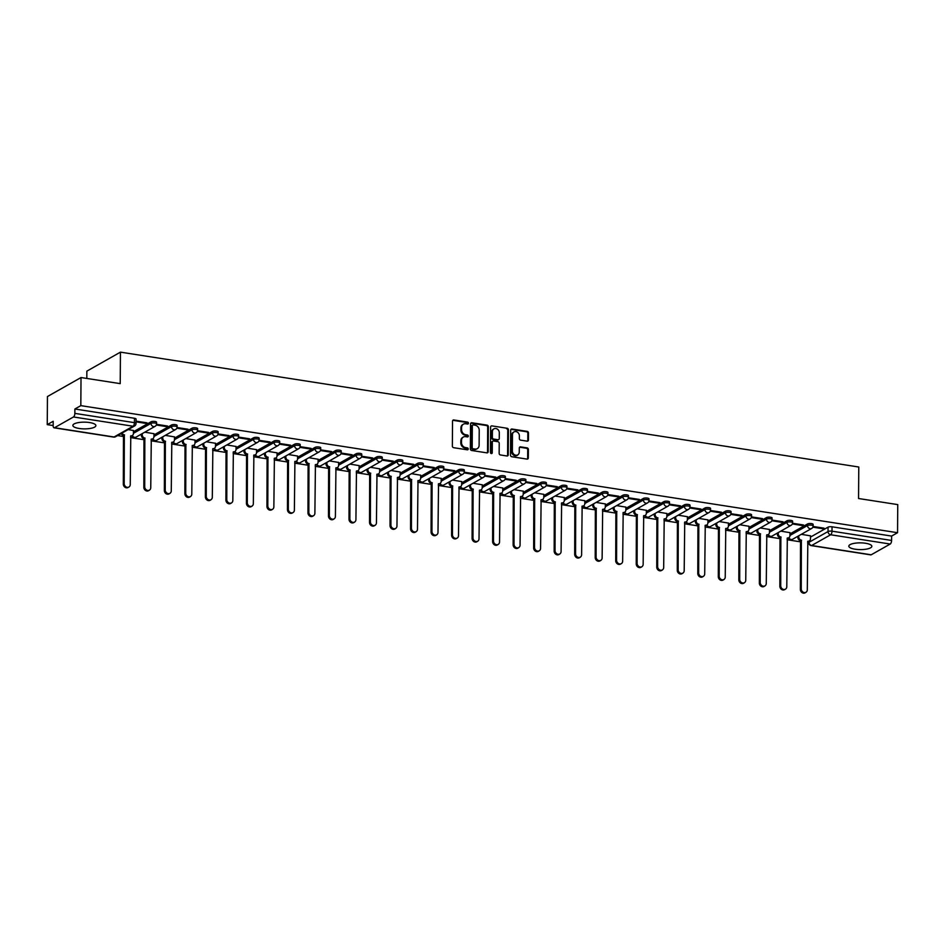 <?xml version="1.0" encoding="UTF-8"?>
<svg xmlns="http://www.w3.org/2000/svg" width="945" height="945" viewBox="0 0 945 945"><rect width="100%" height="100%" fill="white"/><g stroke="black" fill="none" stroke-linecap="round" stroke-linejoin="round"><path stroke-width="1.42" d="M468.448 423.206A1.016 0.862 60.5 0 0 467.551 422.096L453.836 419.97A1.453 1.24 60.5 0 0 452.537 421.151L452.36 446.099A1.453 1.24 60.5 0 0 453.635 447.694L467.35 449.82A1.016 0.862 60.5 0 0 467.373 447.883L465.59 447.611A4.642 3.957 60.5 0 1 461.491 442.532L461.514 440.453A4.642 3.957 60.5 0 1 463.357 437.051A4.642 3.957 60.5 0 1 465.672 436.661L467.444 436.933A1.016 0.862 60.5 0 0 467.456 434.995L465.684 434.712A4.642 3.957 60.5 0 1 461.585 429.632L461.597 427.553A4.642 3.957 60.5 0 1 463.44 424.163A4.642 3.957 60.5 0 1 465.755 423.762L467.539 424.045A1.016 0.862 60.5 0 0 468.448 423.206M467.657 424.045A1.016 0.862 60.5 0 0 466.877 422.474L453.163 420.348A1.453 1.24 60.5 0 0 452.809 420.348M467.48 449.832A1.016 0.862 60.5 0 0 466.7 448.261L464.928 447.989L465.59 447.611M467.562 436.944A1.016 0.862 60.5 0 0 466.783 435.373L465.011 435.09L465.684 434.712M865.573 543.269A11.517 3.367 -179.6 0 0 848.811 546.163A11.517 3.367 -179.6 0 0 855.095 549.199A11.517 3.367 -179.6 0 0 871.845 546.316A11.517 3.367 -179.6 0 0 865.573 543.269M89.61 422.557A11.517 3.367 -179.6 0 0 72.859 425.439A11.517 3.367 -179.6 0 0 79.132 428.475A11.517 3.367 -179.6 0 0 95.894 425.593A11.517 3.367 -179.6 0 0 89.61 422.557M527.156 441.161A1.453 1.24 60.5 0 0 528.456 439.968L528.503 432.975A1.453 1.24 60.5 0 0 527.227 431.381L511.989 429.018A1.453 1.24 60.5 0 0 510.69 430.199L510.513 455.147A1.453 1.24 60.5 0 0 511.8 456.742L527.026 459.105A1.453 1.24 60.5 0 0 528.326 457.923L528.385 449.466A1.453 1.24 60.5 0 0 527.109 447.883L520.589 446.867A1.453 1.24 60.5 0 0 519.289 448.048L519.254 452.242A3.874 3.307 60.5 0 1 512.355 451.167L512.462 434.747A3.874 3.307 60.5 0 1 519.372 435.822L519.348 438.551A1.453 1.24 60.5 0 0 520.636 440.146L527.156 441.161M73.486 416.969L54.491 427.719A2.953 1.276 -81.2 0 1 54.054 427.813A2.953 1.276 -81.2 0 1 53.168 425.652L53.192 421.281L47.25 424.636L47.451 396.534L81.022 377.539L120.216 383.635L120.44 352.142L858.781 467.007L858.556 498.511L897.75 504.606L897.549 532.708L80.821 405.641L74.879 409.008L74.856 413.378L134.426 422.651A2.953 0.862 0.4 0 1 136.045 423.431L136.068 419.048A2.953 0.862 0.4 0 0 134.462 418.269L134.426 422.651A2.953 1.276 -81.2 0 1 133.068 426.23L73.486 416.969A2.953 1.276 -81.2 0 0 74.856 413.378M81.022 377.539L80.821 405.641M488.352 426.727A1.453 1.24 60.5 0 0 487.077 425.132L471.838 422.769A1.453 1.24 60.5 0 0 470.539 423.951L470.362 448.899A1.453 1.24 60.5 0 0 471.649 450.493L486.876 452.856A1.453 1.24 60.5 0 0 488.187 451.675L488.352 426.727L487.679 427.105A1.453 1.24 60.5 0 0 486.403 425.522L471.165 423.147A1.453 1.24 60.5 0 0 470.823 423.147M491.92 425.888L507.146 428.262A1.453 1.24 60.5 0 1 508.434 429.845L508.256 454.805A1.453 1.24 60.5 0 1 506.957 455.986L500.437 454.97A1.453 1.24 60.5 0 1 499.149 453.387L499.22 443.264A1.453 1.24 60.5 0 0 497.944 441.681L493.621 441.008A1.453 1.24 60.5 0 0 492.321 442.189L492.25 452.726A1.016 0.862 60.5 0 1 490.443 452.442L490.62 427.081A1.453 1.24 60.5 0 1 491.92 425.888L507.146 428.262M810.491 537.091L828.056 527.156L828.033 531.527A2.953 0.862 0.4 0 1 832.002 531.184L891.584 540.445A2.953 1.276 98.8 0 1 890.214 544.036L871.207 554.786A2.953 1.276 98.8 0 1 870.782 554.88L811.2 545.608A2.953 1.276 98.8 0 0 811.637 545.513L871.207 554.786M47.25 424.636L53.168 425.557M117.582 435.586L123.653 436.531M130.564 437.606L144.172 439.72M151.082 440.795L164.678 442.91M171.6 443.985L185.196 446.099M192.118 447.174L205.715 449.3M212.637 450.375L226.233 452.49M233.155 453.565L246.751 455.679M253.673 456.754L267.27 458.868M274.18 459.943L287.788 462.058M294.698 463.144L308.306 465.259M315.217 466.334L328.813 468.448M335.735 469.523L349.331 471.638M356.253 472.713L369.849 474.827M376.771 475.902L390.368 478.028M397.29 479.103L410.886 481.218M417.808 482.293L431.404 484.407M438.315 485.482L451.923 487.596M458.833 488.671L472.441 490.786M479.351 491.872L492.947 493.987M499.87 495.062L513.466 497.176M520.388 498.251L533.984 500.366M540.906 501.441L554.502 503.555M561.424 504.63L575.021 506.756M581.943 507.831L595.539 509.946M602.449 511.021L616.057 513.135M622.968 514.21L636.564 516.324M643.486 517.399L657.082 519.514M664.004 520.601L677.6 522.715M684.523 523.79L698.119 525.904M705.041 526.979L718.637 529.094M725.559 530.169L739.155 532.283M746.077 533.358L759.674 535.484M766.584 536.559L780.192 538.674M787.102 539.749L800.698 541.863M807.621 542.938L808.731 543.115M86.81 378.437L86.857 371.137L120.44 352.142M897.549 532.708L891.607 536.075L891.584 540.445M133.446 430.518L128.154 429.597M136.056 421.86L146.002 423.407L146.014 422.687M146.002 423.407L147.007 422.84L136.056 421.139M153.964 433.708L144.774 432.184M156.303 425.014L166.521 426.608L166.521 425.876M166.521 426.608L167.525 426.03L156.527 424.329M174.482 436.897L165.292 435.373M176.821 428.203L187.039 429.798L187.039 429.065M187.039 429.798L188.043 429.231L177.046 427.518M195.001 440.098L185.799 438.563M197.34 431.404L207.557 432.987L207.557 432.267M207.557 432.987L208.561 432.42L197.564 430.707M215.519 443.288L206.317 441.764M217.858 434.594L228.076 436.177L228.076 435.456M228.076 436.177L229.08 435.61L218.082 433.897M236.037 446.477L226.835 444.953M238.376 437.783L248.594 439.378L248.594 438.645M248.594 439.378L249.598 438.799L238.589 437.086M256.544 449.666L247.354 448.143M258.895 440.972L269.101 442.567L269.112 441.835M269.101 442.567L270.116 442L259.107 440.287M277.062 452.856L267.872 451.332M279.413 444.162L289.619 445.756L289.631 445.036M289.619 445.756L290.635 445.189L279.625 443.477M297.58 456.057L288.39 454.521M299.919 447.363L310.137 448.946L310.149 448.225M310.137 448.946L311.141 448.379L300.144 446.666M318.099 459.246L308.909 457.723M320.438 450.552L330.656 452.135L330.656 451.415M330.656 452.135L331.66 451.568L320.662 449.855M338.617 462.436L329.427 460.912M340.956 453.742L351.174 455.336L351.174 454.604M351.174 455.336L352.178 454.758L341.18 453.045M359.135 465.625L349.933 464.101M361.474 456.931L371.692 458.526L371.692 457.793M371.692 458.526L372.696 457.959L361.699 456.246M379.654 468.826L370.452 467.291M381.993 460.132L392.21 461.715L392.21 460.995M392.21 461.715L393.214 461.148L382.217 459.435M400.172 472.016L390.97 470.492M402.511 463.322L412.729 464.905L412.729 464.184M412.729 464.905L413.733 464.338L402.724 462.625M420.679 475.205L411.488 473.681M423.029 466.511L433.235 468.106L433.247 467.373M433.235 468.106L434.251 467.527L423.242 465.814M441.197 478.394L432.007 476.871M443.548 469.7L453.754 471.295L453.765 470.563M453.754 471.295L454.769 470.716L443.76 469.015M461.715 481.584L452.525 480.06M464.054 472.89L474.272 474.484L474.284 473.764M474.272 474.484L475.276 473.917L464.279 472.205M482.233 484.785L473.043 483.249M484.572 476.091L494.79 477.674L494.79 476.953M494.79 477.674L495.794 477.107L484.797 475.394M502.752 487.974L493.55 486.451M505.091 479.28L515.308 480.863L515.308 480.143M515.308 480.863L516.313 480.296L505.315 478.583M523.27 491.164L514.068 489.64M525.609 482.47L535.827 484.064L535.827 483.332M535.827 484.064L536.831 483.486L525.833 481.773M543.788 494.353L534.587 492.829M546.127 485.659L556.345 487.254L556.345 486.521M556.345 487.254L557.349 486.687L546.352 484.974M564.307 497.554L555.105 496.019M566.646 488.86L576.863 490.443L576.863 489.723M576.863 490.443L577.867 489.876L566.858 488.163M584.813 500.744L575.623 499.22M587.164 492.05L597.37 493.633L597.382 492.912M597.37 493.633L598.386 493.066L587.377 491.353M605.332 503.933L596.141 502.409M607.682 495.239L617.888 496.834L617.9 496.101M617.888 496.834L618.904 496.255L607.895 494.542M625.85 507.122L616.66 505.599M628.189 498.428L638.407 500.023L638.418 499.291M638.407 500.023L639.411 499.444L628.413 497.743M646.368 510.312L637.178 508.788M648.707 501.618L658.925 503.212L658.925 502.492M658.925 503.212L659.929 502.645L648.931 500.933M666.886 513.513L657.685 511.977M669.225 504.819L679.443 506.402L679.443 505.681M679.443 506.402L680.447 505.835L669.45 504.122M687.405 516.702L678.203 515.179M689.744 508.008L699.961 509.591L699.961 508.871M699.961 509.591L700.966 509.024L689.968 507.311M707.923 519.892L698.721 518.368M710.262 511.198L720.48 512.792L720.48 512.06M720.48 512.792L721.484 512.214L710.486 510.501M728.43 523.081L719.239 521.557M730.78 514.387L740.986 515.982L740.998 515.249M740.986 515.982L742.002 515.415L730.993 513.702M748.948 526.282L739.758 524.747M751.299 517.588L761.505 519.171L761.516 518.451M761.505 519.171L762.52 518.604L751.511 516.891M769.466 529.472L760.276 527.948M771.817 520.778L782.023 522.361L782.035 521.64M782.023 522.361L783.039 521.794L772.03 520.081M789.985 532.661L780.794 531.137M792.323 523.967L802.541 525.562L802.553 524.829M802.541 525.562L803.545 524.983L792.548 523.27M789.973 533.901L807.538 523.955L807.526 525.514A2.953 0.862 0.4 0 1 810.857 525.089A2.953 0.862 0.4 0 1 813.113 525.94L813.125 524.392A2.953 0.862 -179.6 0 0 810.869 523.53A2.953 0.862 -179.6 0 0 807.538 523.955M769.466 530.712L787.031 520.766L787.02 522.325A2.953 0.862 0.4 0 1 790.339 521.9A2.953 0.862 0.4 0 1 792.595 522.75L792.607 521.203A2.953 0.862 -179.6 0 0 790.351 520.341A2.953 0.862 -179.6 0 0 787.031 520.766M748.948 527.511L766.513 517.577L766.501 519.124A2.953 0.862 0.4 0 1 769.821 518.699A2.953 0.862 0.4 0 1 772.077 519.561L772.089 518.002A2.953 0.862 -179.6 0 0 769.832 517.151A2.953 0.862 -179.6 0 0 766.513 517.577M728.43 524.321L745.995 514.387L745.983 515.935A2.953 0.862 0.4 0 1 749.302 515.509A2.953 0.862 0.4 0 1 751.57 516.372L751.57 514.812A2.953 0.862 -179.6 0 0 749.314 513.962A2.953 0.862 -179.6 0 0 745.995 514.387M707.911 521.132L725.476 511.198L725.465 512.745A2.953 0.862 0.4 0 1 728.784 512.32A2.953 0.862 0.4 0 1 731.052 513.17L731.064 511.623A2.953 0.862 -179.6 0 0 728.796 510.772A2.953 0.862 -179.6 0 0 725.476 511.198M687.393 517.943L704.958 507.997L704.946 509.556A2.953 0.862 0.4 0 1 708.277 509.131A2.953 0.862 0.4 0 1 710.534 509.981L710.545 508.434A2.953 0.862 -179.6 0 0 708.277 507.571A2.953 0.862 -179.6 0 0 704.958 507.997M666.875 514.753L684.44 504.807L684.428 506.366A2.953 0.862 0.4 0 1 687.759 505.941A2.953 0.862 0.4 0 1 690.015 506.792L690.027 505.232A2.953 0.862 -179.6 0 0 687.771 504.382A2.953 0.862 -179.6 0 0 684.44 504.807M646.356 511.552L663.922 501.618L663.91 503.165A2.953 0.862 0.4 0 1 667.241 502.74A2.953 0.862 0.4 0 1 669.497 503.602L669.509 502.043A2.953 0.862 -179.6 0 0 667.253 501.193A2.953 0.862 -179.6 0 0 663.922 501.618M625.838 508.363L643.403 498.428L643.403 499.976A2.953 0.862 0.4 0 1 646.723 499.551A2.953 0.862 0.4 0 1 648.979 500.413L648.991 498.854A2.953 0.862 -179.6 0 0 646.734 498.003A2.953 0.862 -179.6 0 0 643.403 498.428M605.332 505.173L622.897 495.227L622.885 496.786A2.953 0.862 0.4 0 1 626.204 496.361A2.953 0.862 0.4 0 1 628.46 497.212L628.472 495.664A2.953 0.862 -179.6 0 0 626.216 494.802A2.953 0.862 -179.6 0 0 622.897 495.227M584.813 501.984L602.378 492.038L602.367 493.597A2.953 0.862 0.4 0 1 605.686 493.172A2.953 0.862 0.4 0 1 607.942 494.022L607.954 492.475A2.953 0.862 -179.6 0 0 605.698 491.613A2.953 0.862 -179.6 0 0 602.378 492.038M564.295 498.783L581.86 488.848L581.848 490.396A2.953 0.862 0.4 0 1 585.168 489.971A2.953 0.862 0.4 0 1 587.436 490.833L587.447 489.274A2.953 0.862 -179.6 0 0 585.179 488.423A2.953 0.862 -179.6 0 0 581.86 488.848M543.777 495.593L561.342 485.659L561.33 487.207A2.953 0.862 0.4 0 1 564.649 486.781A2.953 0.862 0.4 0 1 566.917 487.644L566.929 486.084A2.953 0.862 -179.6 0 0 564.661 485.234A2.953 0.862 -179.6 0 0 561.342 485.659M523.258 492.404L540.823 482.47L540.812 484.017A2.953 0.862 0.4 0 1 544.143 483.592A2.953 0.862 0.4 0 1 546.399 484.442L546.411 482.895A2.953 0.862 -179.6 0 0 544.143 482.044A2.953 0.862 -179.6 0 0 540.823 482.47M502.74 489.215L520.305 479.269L520.293 480.828A2.953 0.862 0.4 0 1 523.624 480.403A2.953 0.862 0.4 0 1 525.881 481.253L525.892 479.706A2.953 0.862 -179.6 0 0 523.636 478.843A2.953 0.862 -179.6 0 0 520.305 479.269M482.222 486.025L499.787 476.079L499.775 477.638A2.953 0.862 0.4 0 1 503.106 477.213A2.953 0.862 0.4 0 1 505.362 478.064L505.374 476.504A2.953 0.862 -179.6 0 0 503.118 475.654A2.953 0.862 -179.6 0 0 499.787 476.079M461.703 482.824L479.269 472.89L479.269 474.437A2.953 0.862 0.4 0 1 482.588 474.012A2.953 0.862 0.4 0 1 484.844 474.874L484.856 473.315A2.953 0.862 -179.6 0 0 482.6 472.465A2.953 0.862 -179.6 0 0 479.269 472.89M441.197 479.635L458.762 469.7L458.75 471.248A2.953 0.862 0.4 0 1 462.07 470.823A2.953 0.862 0.4 0 1 464.326 471.685L464.338 470.126A2.953 0.862 -179.6 0 0 462.081 469.275A2.953 0.862 -179.6 0 0 458.762 469.7M420.679 476.445L438.244 466.499L438.232 468.058A2.953 0.862 0.4 0 1 441.551 467.633A2.953 0.862 0.4 0 1 443.807 468.484L443.819 466.936A2.953 0.862 -179.6 0 0 441.563 466.074A2.953 0.862 -179.6 0 0 438.244 466.499M400.16 473.256L417.725 463.31L417.714 464.869A2.953 0.862 0.4 0 1 421.033 464.444A2.953 0.862 0.4 0 1 423.301 465.294L423.313 463.747A2.953 0.862 -179.6 0 0 421.045 462.885A2.953 0.862 -179.6 0 0 417.725 463.31M379.642 470.055L397.207 460.12L397.195 461.668A2.953 0.862 0.4 0 1 400.515 461.243A2.953 0.862 0.4 0 1 402.783 462.105L402.794 460.546A2.953 0.862 -179.6 0 0 400.526 459.695A2.953 0.862 -179.6 0 0 397.207 460.12M359.124 466.865L376.689 456.931L376.677 458.479A2.953 0.862 0.4 0 1 380.008 458.053A2.953 0.862 0.4 0 1 382.264 458.916L382.276 457.356A2.953 0.862 -179.6 0 0 380.008 456.506A2.953 0.862 -179.6 0 0 376.689 456.931M338.605 463.676L356.17 453.742L356.159 455.289A2.953 0.862 0.4 0 1 359.49 454.864A2.953 0.862 0.4 0 1 361.746 455.714L361.758 454.167A2.953 0.862 -179.6 0 0 359.502 453.316A2.953 0.862 -179.6 0 0 356.17 453.742M318.087 460.487L335.652 450.541L335.64 452.1A2.953 0.862 0.4 0 1 338.971 451.675A2.953 0.862 0.4 0 1 341.228 452.525L341.239 450.978A2.953 0.862 -179.6 0 0 338.983 450.115A2.953 0.862 -179.6 0 0 335.652 450.541M297.569 457.297L315.134 447.351L315.134 448.91A2.953 0.862 0.4 0 1 318.453 448.485A2.953 0.862 0.4 0 1 320.709 449.336L320.721 447.776A2.953 0.862 -179.6 0 0 318.465 446.926A2.953 0.862 -179.6 0 0 315.134 447.351M277.062 454.096L294.627 444.162L294.616 445.709A2.953 0.862 0.4 0 1 297.935 445.284A2.953 0.862 0.4 0 1 300.191 446.146L300.203 444.587A2.953 0.862 -179.6 0 0 297.947 443.737A2.953 0.862 -179.6 0 0 294.627 444.162M256.544 450.907L274.109 440.972L274.097 442.52A2.953 0.862 0.4 0 1 277.417 442.095A2.953 0.862 0.4 0 1 279.673 442.957L279.685 441.398A2.953 0.862 -179.6 0 0 277.428 440.547A2.953 0.862 -179.6 0 0 274.109 440.972M236.026 447.717L253.591 437.771L253.579 439.33A2.953 0.862 0.4 0 1 256.898 438.905A2.953 0.862 0.4 0 1 259.166 439.756L259.178 438.208A2.953 0.862 -179.6 0 0 256.91 437.346A2.953 0.862 -179.6 0 0 253.591 437.771M215.507 444.528L233.072 434.582L233.061 436.141A2.953 0.862 0.4 0 1 236.38 435.716A2.953 0.862 0.4 0 1 238.648 436.566L238.66 435.019A2.953 0.862 -179.6 0 0 236.392 434.157A2.953 0.862 -179.6 0 0 233.072 434.582M194.989 441.327L212.554 431.392L212.542 432.94A2.953 0.862 0.4 0 1 215.873 432.526A2.953 0.862 0.4 0 1 218.13 433.377L218.141 431.818A2.953 0.862 -179.6 0 0 215.873 430.967A2.953 0.862 -179.6 0 0 212.554 431.392M174.471 438.137L192.036 428.203L192.024 429.751A2.953 0.862 0.4 0 1 195.355 429.325A2.953 0.862 0.4 0 1 197.611 430.188L197.623 428.628A2.953 0.862 -179.6 0 0 195.367 427.778A2.953 0.862 -179.6 0 0 192.036 428.203M153.952 434.948L171.517 425.014L171.506 426.561A2.953 0.862 0.4 0 1 174.837 426.136A2.953 0.862 0.4 0 1 177.093 426.986L177.105 425.439A2.953 0.862 -179.6 0 0 174.849 424.588A2.953 0.862 -179.6 0 0 171.517 425.014M133.434 431.759L150.999 421.813L150.999 423.372A2.953 0.862 0.4 0 1 154.318 422.947A2.953 0.862 0.4 0 1 156.575 423.797L156.587 422.25A2.953 0.862 -179.6 0 0 154.33 421.387A2.953 0.862 -179.6 0 0 150.999 421.813M812.842 527.156L823.06 528.751L824.064 528.172L813.066 526.471M810.503 535.85L801.313 534.327M823.06 528.751L823.06 528.019M891.607 536.075L832.037 526.802A2.953 0.862 -179.6 0 0 828.056 527.156M74.879 409.008L134.462 418.269M463.44 424.163L462.778 424.541A4.642 3.957 60.5 0 0 460.924 427.931L461.597 427.553M465.011 435.09A4.642 3.957 60.5 0 1 460.912 430.01L460.924 427.931M463.357 437.051L462.684 437.429A4.642 3.957 60.5 0 0 460.841 440.831L461.514 440.453M464.928 447.989A4.642 3.957 60.5 0 1 460.817 442.91L460.841 440.831M487.23 452.868A1.453 1.24 60.5 0 0 487.514 452.053L487.679 427.105M473.244 424.931A1.016 0.862 60.5 0 0 472.335 425.758L472.181 447.658A1.016 0.862 60.5 0 0 473.079 448.769L474.957 449.064A4.642 3.957 60.5 0 0 477.272 448.662A4.642 3.957 60.5 0 0 479.115 445.272L479.221 430.294A4.642 3.957 60.5 0 0 475.122 425.215L473.244 424.931M472.736 425.014L472.075 425.392A1.016 0.862 60.5 0 0 471.661 426.136L472.335 425.758M477.272 448.662L476.599 449.04A4.642 3.957 60.5 0 1 474.284 449.442L472.405 449.147A1.016 0.862 60.5 0 1 471.508 448.036L471.661 426.136M507.311 455.986A1.453 1.24 60.5 0 0 507.583 455.183L507.76 430.223A1.453 1.24 60.5 0 0 506.473 428.64M492.9 441.126L492.227 441.504A1.453 1.24 60.5 0 0 491.648 442.567L491.577 453.104L492.25 452.726M499.303 432.763A3.874 3.307 60.5 0 0 492.392 431.688L492.357 437.476A1.453 1.24 60.5 0 0 493.633 439.059L497.956 439.732A1.453 1.24 60.5 0 0 499.255 438.551L499.303 432.763M493.94 428.853L493.266 429.231A3.874 3.307 60.5 0 0 491.719 432.066L492.392 431.688M498.676 439.614L498.015 439.992A1.453 1.24 60.5 0 1 497.283 440.11L492.959 439.449A1.453 1.24 60.5 0 1 491.683 437.854L491.719 432.066M514.009 431.9L513.336 432.29A3.874 3.307 60.5 0 0 511.8 435.125L512.462 434.747M517.718 455.077L517.045 455.466A3.874 3.307 60.5 0 1 511.682 451.545L511.8 435.125M527.381 459.105A1.453 1.24 60.5 0 0 527.653 458.301L527.712 449.844A1.453 1.24 60.5 0 0 526.436 448.261L519.915 447.245A1.453 1.24 60.5 0 0 519.561 447.245M527.511 441.161A1.453 1.24 60.5 0 0 527.783 440.346L527.83 433.353A1.453 1.24 60.5 0 0 526.554 431.759L511.316 429.396A1.453 1.24 60.5 0 0 510.961 429.396M122.047 433.046A2.953 2.516 60.5 0 0 124.338 434.854L124.185 483.604A3.402 2.894 60.5 0 0 130.245 484.549L130.776 435.846A2.953 2.516 60.5 0 0 133.422 433.436L133.446 430.424M132.253 435.598L131.379 436.094A2.953 2.516 -119.5 0 1 130.575 436.354M128.886 487.029L128.012 487.526A3.402 2.894 -119.5 0 1 123.322 484.1L123.464 435.338A2.953 2.516 -119.5 0 1 121.173 433.542M123.653 435.373L124.527 434.877M142.246 433.613L142.234 434.806A2.953 2.516 60.5 0 0 144.845 438.043L144.703 486.793A3.402 2.894 60.5 0 0 150.751 487.738L151.294 439.047A2.953 2.516 60.5 0 0 153.94 436.625L153.964 433.613M152.771 438.787L151.897 439.283A2.953 2.516 -119.5 0 1 151.094 439.543M149.404 490.219L148.53 490.715A3.402 2.894 -119.5 0 1 143.829 487.289L143.983 438.539A2.953 2.516 -119.5 0 1 141.372 435.302L142.234 434.806M141.372 434.109L141.372 435.302M144.172 438.563L145.046 438.067M162.764 436.803L162.753 437.996A2.953 2.516 60.5 0 0 165.363 441.232L165.221 489.982A3.402 2.894 60.5 0 0 171.269 490.928L171.813 442.236A2.953 2.516 60.5 0 0 174.459 439.815L174.482 436.803M173.289 441.976L172.415 442.473A2.953 2.516 -119.5 0 1 171.612 442.744M169.923 493.408L169.049 493.904A3.402 2.894 -119.5 0 1 164.347 490.479L164.489 441.728A2.953 2.516 -119.5 0 1 161.878 438.492L162.753 437.996M161.89 437.299L161.878 438.492M164.69 441.752L165.564 441.268M183.283 439.992L183.271 441.185A2.953 2.516 60.5 0 0 185.881 444.422L185.74 493.184A3.402 2.894 60.5 0 0 191.788 494.117L192.331 445.426A2.953 2.516 60.5 0 0 194.977 443.016L195.001 439.992M193.808 445.178L192.934 445.662A2.953 2.516 -119.5 0 1 192.13 445.934M190.441 496.609L189.567 497.094A3.402 2.894 -119.5 0 1 184.866 493.668L185.007 444.918A2.953 2.516 -119.5 0 1 182.397 441.681L183.271 441.185M182.409 440.488L182.397 441.681M185.208 444.953L186.082 444.457M203.801 443.181L203.789 444.386A2.953 2.516 60.5 0 0 206.4 447.611L206.258 496.373A3.402 2.894 60.5 0 0 212.306 497.306L212.849 448.615A2.953 2.516 60.5 0 0 215.495 446.205L215.519 443.193M214.314 448.367L213.44 448.863A2.953 2.516 -119.5 0 1 212.649 449.123M210.959 499.799L210.085 500.295A3.402 2.894 -119.5 0 1 205.384 496.869L205.526 448.107A2.953 2.516 -119.5 0 1 202.915 444.882L203.789 444.386M202.927 443.678L202.915 444.882M205.726 448.143L206.601 447.646M224.319 446.383L224.308 447.576A2.953 2.516 60.5 0 0 226.918 450.812L226.776 499.562A3.402 2.894 60.5 0 0 232.824 500.507L233.356 451.816A2.953 2.516 60.5 0 0 236.014 449.395L236.037 446.383M234.832 451.556L233.958 452.053A2.953 2.516 -119.5 0 1 233.155 452.312M231.466 502.988L230.604 503.484A3.402 2.894 -119.5 0 1 225.902 500.059L226.044 451.297A2.953 2.516 -119.5 0 1 223.433 448.072L224.308 447.576M223.445 446.867L223.433 448.072M226.245 451.332L227.119 450.836M244.826 449.572L244.826 450.765A2.953 2.516 60.5 0 0 247.436 454.002L247.295 502.752A3.402 2.894 60.5 0 0 253.343 503.697L253.874 455.006A2.953 2.516 60.5 0 0 256.532 452.584L256.544 449.572M255.351 454.746L254.477 455.242A2.953 2.516 -119.5 0 1 253.673 455.514M251.984 506.177L251.11 506.674A3.402 2.894 -119.5 0 1 246.421 503.248L246.562 454.498A2.953 2.516 -119.5 0 1 243.952 451.261L244.826 450.765M243.964 450.068L243.952 451.261M246.763 454.521L247.625 454.025M265.344 452.761L265.344 453.954A2.953 2.516 60.5 0 0 267.955 457.191L267.813 505.941A3.402 2.894 60.5 0 0 273.861 506.886L274.393 458.195A2.953 2.516 60.5 0 0 277.05 455.785L277.062 452.761M275.869 457.935L274.995 458.431A2.953 2.516 -119.5 0 1 274.192 458.703M272.503 509.379L271.628 509.863A3.402 2.894 -119.5 0 1 266.939 506.437L267.081 457.687A2.953 2.516 -119.5 0 1 264.47 454.45L265.344 453.954M264.47 453.257L264.47 454.45M267.27 457.723L268.144 457.226M285.862 455.951L285.862 457.156A2.953 2.516 60.5 0 0 288.473 460.38L288.32 509.142A3.402 2.894 60.5 0 0 294.379 510.076L294.911 461.384A2.953 2.516 60.5 0 0 297.557 458.975L297.58 455.962M296.387 461.136L295.513 461.632A2.953 2.516 -119.5 0 1 294.71 461.892M293.021 512.568L292.147 513.064A3.402 2.894 -119.5 0 1 287.457 509.627L287.599 460.877A2.953 2.516 -119.5 0 1 284.988 457.64L285.862 457.156M284.988 456.447L284.988 457.64M287.788 460.912L288.662 460.416M306.381 459.152L306.369 460.345A2.953 2.516 60.5 0 0 308.98 463.582L308.838 512.332A3.402 2.894 60.5 0 0 314.886 513.277L315.429 464.574A2.953 2.516 60.5 0 0 318.075 462.164L318.099 459.152M316.906 464.326L316.032 464.822A2.953 2.516 -119.5 0 1 315.228 465.082M313.539 515.757L312.665 516.254A3.402 2.894 -119.5 0 1 307.964 512.828L308.105 464.066A2.953 2.516 -119.5 0 1 305.495 460.841L306.369 460.345M305.507 459.636L305.495 460.841M308.306 464.101L309.18 463.605M326.899 462.341L326.887 463.534A2.953 2.516 60.5 0 0 329.498 466.771L329.356 515.521A3.402 2.894 60.5 0 0 335.404 516.466L335.947 467.775A2.953 2.516 60.5 0 0 338.593 465.353L338.617 462.341M337.424 467.515L336.55 468.011A2.953 2.516 -119.5 0 1 335.747 468.271M334.058 518.947L333.183 519.443A3.402 2.894 -119.5 0 1 328.482 516.017L328.624 467.267A2.953 2.516 -119.5 0 1 326.013 464.03L326.887 463.534M326.025 462.837L326.013 464.03M328.825 467.291L329.699 466.795M347.417 465.531L347.406 466.724A2.953 2.516 60.5 0 0 350.016 469.96L349.874 518.71A3.402 2.894 60.5 0 0 355.922 519.655L356.466 470.964A2.953 2.516 60.5 0 0 359.112 468.543L359.135 465.531M357.942 470.704L357.068 471.201A2.953 2.516 -119.5 0 1 356.265 471.472M354.576 522.136L353.702 522.632A3.402 2.894 -119.5 0 1 349 519.207L349.142 470.456A2.953 2.516 -119.5 0 1 346.531 467.22L347.406 466.724M346.543 466.027L346.531 467.22M349.343 470.48L350.217 469.996M367.936 468.72L367.924 469.913A2.953 2.516 60.5 0 0 370.534 473.15L370.393 521.912A3.402 2.894 60.5 0 0 376.441 522.845L376.984 474.154A2.953 2.516 60.5 0 0 379.63 471.744L379.654 468.72M378.449 473.906L377.575 474.39A2.953 2.516 -119.5 0 1 376.783 474.662M375.094 525.337L374.22 525.822A3.402 2.894 -119.5 0 1 369.519 522.396L369.66 473.646A2.953 2.516 -119.5 0 1 367.05 470.409L367.924 469.913M367.062 469.216L367.05 470.409M369.861 473.681L370.735 473.185M388.454 471.909L388.442 473.114A2.953 2.516 60.5 0 0 391.053 476.339L390.911 525.101A3.402 2.894 60.5 0 0 396.959 526.034L397.491 477.343A2.953 2.516 60.5 0 0 400.148 474.933L400.172 471.921M398.967 477.095L398.093 477.591A2.953 2.516 -119.5 0 1 397.29 477.851M395.601 528.527L394.738 529.023A3.402 2.894 -119.5 0 1 390.037 525.597L390.179 476.835A2.953 2.516 -119.5 0 1 387.568 473.61L388.442 473.114M387.58 472.405L387.568 473.61M390.38 476.871L391.254 476.374M408.961 475.111L408.961 476.304A2.953 2.516 60.5 0 0 411.571 479.54L411.429 528.29A3.402 2.894 60.5 0 0 417.477 529.235L418.009 480.544A2.953 2.516 60.5 0 0 420.667 478.123L420.679 475.111M419.486 480.284L418.611 480.781A2.953 2.516 -119.5 0 1 417.808 481.04M416.119 531.716L415.245 532.212A3.402 2.894 -119.5 0 1 410.555 528.787L410.697 480.025A2.953 2.516 -119.5 0 1 408.086 476.8L408.961 476.304M408.098 475.595L408.086 476.8M410.898 480.06L411.76 479.564M429.479 478.3L429.479 479.493A2.953 2.516 60.5 0 0 432.089 482.73L431.948 531.48A3.402 2.894 60.5 0 0 437.996 532.425L438.527 483.734A2.953 2.516 60.5 0 0 441.185 481.312L441.197 478.3M440.004 483.474L439.13 483.97A2.953 2.516 -119.5 0 1 438.326 484.242M436.637 534.905L435.763 535.402A3.402 2.894 -119.5 0 1 431.074 531.976L431.215 483.226A2.953 2.516 -119.5 0 1 428.605 479.989L429.479 479.493M428.605 478.796L428.605 479.989M431.404 483.249L432.278 482.753M449.997 481.489L449.997 482.682A2.953 2.516 60.5 0 0 452.608 485.919L452.454 534.669A3.402 2.894 60.5 0 0 458.514 535.614L459.046 486.923A2.953 2.516 60.5 0 0 461.692 484.513L461.715 481.489M460.522 486.663L459.648 487.159A2.953 2.516 -119.5 0 1 458.845 487.431M457.156 538.107L456.281 538.591A3.402 2.894 -119.5 0 1 451.592 535.165L451.734 486.415A2.953 2.516 -119.5 0 1 449.123 483.178L449.997 482.682M449.123 481.985L449.123 483.178M451.923 486.451L452.797 485.954M470.515 484.679L470.504 485.884A2.953 2.516 60.5 0 0 473.114 489.108L472.972 537.87A3.402 2.894 60.5 0 0 479.02 538.804L479.564 490.112A2.953 2.516 60.5 0 0 482.21 487.703L482.233 484.69M481.04 489.864L480.166 490.36A2.953 2.516 -119.5 0 1 479.363 490.62M477.674 541.296L476.8 541.792A3.402 2.894 -119.5 0 1 472.098 538.355L472.24 489.604A2.953 2.516 -119.5 0 1 469.63 486.368L470.504 485.884M469.641 485.175L469.63 486.368M472.441 489.64L473.315 489.144M491.034 487.88L491.022 489.073A2.953 2.516 60.5 0 0 493.633 492.31L493.491 541.06A3.402 2.894 60.5 0 0 499.539 542.005L500.082 493.302A2.953 2.516 60.5 0 0 502.728 490.892L502.752 487.88M501.559 493.054L500.685 493.55A2.953 2.516 -119.5 0 1 499.881 493.81M498.192 544.485L497.318 544.981A3.402 2.894 -119.5 0 1 492.617 541.556L492.758 492.794A2.953 2.516 -119.5 0 1 490.148 489.569L491.022 489.073M490.16 488.364L490.148 489.569M492.959 492.829L493.833 492.333M511.552 491.069L511.54 492.262A2.953 2.516 60.5 0 0 514.151 495.499L514.009 544.249A3.402 2.894 60.5 0 0 520.057 545.194L520.601 496.503A2.953 2.516 60.5 0 0 523.246 494.081L523.27 491.069M522.065 496.243L521.203 496.739A2.953 2.516 -119.5 0 1 520.4 496.999M518.71 547.675L517.836 548.171A3.402 2.894 -119.5 0 1 513.135 544.745L513.277 495.995A2.953 2.516 -119.5 0 1 510.666 492.758L511.54 492.262M510.678 491.565L510.666 492.758M513.478 496.019L514.352 495.523M532.07 494.259L532.059 495.452A2.953 2.516 60.5 0 0 534.669 498.688L534.527 547.438A3.402 2.894 60.5 0 0 540.575 548.383L541.119 499.692A2.953 2.516 60.5 0 0 543.765 497.271L543.788 494.259M542.584 499.432L541.709 499.929A2.953 2.516 -119.5 0 1 540.918 500.2M539.229 550.864L538.355 551.36A3.402 2.894 -119.5 0 1 533.653 547.935L533.795 499.184A2.953 2.516 -119.5 0 1 531.184 495.948L532.059 495.452M531.196 494.755L531.184 495.948M533.996 499.208L534.87 498.724M552.589 497.448L552.577 498.641A2.953 2.516 60.5 0 0 555.188 501.878L555.046 550.64A3.402 2.894 60.5 0 0 561.094 551.573L561.625 502.882A2.953 2.516 60.5 0 0 564.283 500.472L564.307 497.448M563.102 502.634L562.228 503.118A2.953 2.516 -119.5 0 1 561.424 503.39M559.735 554.065L558.873 554.55A3.402 2.894 -119.5 0 1 554.172 551.124L554.313 502.374A2.953 2.516 -119.5 0 1 551.703 499.137L552.577 498.641M551.715 497.944L551.703 499.137M554.514 502.409L555.388 501.913M573.095 500.637L573.095 501.842A2.953 2.516 60.5 0 0 575.706 505.067L575.564 553.829A3.402 2.894 60.5 0 0 581.612 554.762L582.144 506.071A2.953 2.516 60.5 0 0 584.801 503.661L584.813 500.649M583.62 505.823L582.746 506.319A2.953 2.516 -119.5 0 1 581.943 506.579M580.254 557.255L579.38 557.751A3.402 2.894 -119.5 0 1 574.69 554.325L574.832 505.563A2.953 2.516 -119.5 0 1 572.221 502.327L573.095 501.842M572.233 501.133L572.221 502.327M575.032 505.599L575.895 505.102M593.614 503.839L593.614 505.032A2.953 2.516 60.5 0 0 596.224 508.268L596.082 557.018A3.402 2.894 60.5 0 0 602.13 557.963L602.662 509.272A2.953 2.516 60.5 0 0 605.32 506.851L605.332 503.839M604.138 509.012L603.264 509.509A2.953 2.516 -119.5 0 1 602.461 509.768M600.772 560.444L599.898 560.94A3.402 2.894 -119.5 0 1 595.208 557.515L595.35 508.753A2.953 2.516 -119.5 0 1 592.739 505.528L593.614 505.032M592.739 504.323L592.739 505.528M595.539 508.788L596.413 508.292M614.132 507.028L614.12 508.221A2.953 2.516 60.5 0 0 616.731 511.458L616.589 560.208A3.402 2.894 60.5 0 0 622.649 561.153L623.18 512.462A2.953 2.516 60.5 0 0 625.826 510.04L625.85 507.028M624.657 512.202L623.783 512.698A2.953 2.516 -119.5 0 1 622.979 512.958M621.29 563.633L620.416 564.13A3.402 2.894 -119.5 0 1 615.715 560.704L615.868 511.954A2.953 2.516 -119.5 0 1 613.258 508.717L614.12 508.221M613.258 507.524L613.258 508.717M616.057 511.977L616.931 511.481M634.65 510.217L634.638 511.41A2.953 2.516 60.5 0 0 637.249 514.647L637.107 563.397A3.402 2.894 60.5 0 0 643.155 564.342L643.699 515.651A2.953 2.516 60.5 0 0 646.345 513.23L646.368 510.217M645.175 515.391L644.301 515.887A2.953 2.516 -119.5 0 1 643.498 516.159M641.809 566.823L640.934 567.319A3.402 2.894 -119.5 0 1 636.233 563.893L636.375 515.143A2.953 2.516 -119.5 0 1 633.764 511.906L634.638 511.41M633.776 510.713L633.764 511.906M636.576 515.179L637.45 514.682M655.168 513.407L655.157 514.612A2.953 2.516 60.5 0 0 657.767 517.836L657.625 566.598A3.402 2.894 60.5 0 0 663.673 567.532L664.217 518.84A2.953 2.516 60.5 0 0 666.863 516.431L666.886 513.418M665.693 518.592L664.819 519.088A2.953 2.516 -119.5 0 1 664.016 519.348M662.327 570.024L661.453 570.52A3.402 2.894 -119.5 0 1 656.751 567.083L656.893 518.332A2.953 2.516 -119.5 0 1 654.283 515.096L655.157 514.612M654.294 513.903L654.283 515.096M657.094 518.368L657.968 517.872M675.687 516.596L675.675 517.801A2.953 2.516 60.5 0 0 678.286 521.038L678.144 569.788A3.402 2.894 60.5 0 0 684.192 570.733L684.735 522.03A2.953 2.516 60.5 0 0 687.381 519.62L687.405 516.608M686.2 521.782L685.338 522.278A2.953 2.516 -119.5 0 1 684.534 522.538M682.845 573.213L681.971 573.709A3.402 2.894 -119.5 0 1 677.27 570.284L677.411 521.522A2.953 2.516 -119.5 0 1 674.801 518.297L675.675 517.801M674.813 517.092L674.801 518.297M677.612 521.557L678.486 521.061M696.205 519.797L696.193 520.99A2.953 2.516 60.5 0 0 698.804 524.227L698.662 572.977A3.402 2.894 60.5 0 0 704.71 573.922L705.253 525.231A2.953 2.516 60.5 0 0 707.899 522.809L707.923 519.797M706.718 524.971L705.844 525.467A2.953 2.516 -119.5 0 1 705.053 525.727M703.364 576.403L702.489 576.899A3.402 2.894 -119.5 0 1 697.788 573.473L697.93 524.723A2.953 2.516 -119.5 0 1 695.319 521.486L696.193 520.99M695.331 520.293L695.319 521.486M698.131 524.747L699.005 524.251M716.723 522.987L716.712 524.18A2.953 2.516 60.5 0 0 719.322 527.416L719.18 576.166A3.402 2.894 60.5 0 0 725.228 577.111L725.76 528.42A2.953 2.516 60.5 0 0 728.418 525.999L728.441 522.987M727.237 528.16L726.362 528.657A2.953 2.516 -119.5 0 1 725.559 528.928M723.87 579.592L723.008 580.088A3.402 2.894 -119.5 0 1 718.306 576.663L718.448 527.912A2.953 2.516 -119.5 0 1 715.837 524.676L716.712 524.18M715.849 523.483L715.837 524.676M718.649 527.936L719.523 527.452M737.23 526.176L737.23 527.369A2.953 2.516 60.5 0 0 739.841 530.606L739.699 579.368A3.402 2.894 60.5 0 0 745.747 580.301L746.278 531.61A2.953 2.516 60.5 0 0 748.936 529.2L748.948 526.176M747.755 531.362L746.881 531.846A2.953 2.516 -119.5 0 1 746.077 532.118M744.388 582.793L743.514 583.278A3.402 2.894 -119.5 0 1 738.825 579.852L738.966 531.102A2.953 2.516 -119.5 0 1 736.356 527.865L737.23 527.369M736.368 526.672L736.356 527.865M739.167 531.137L740.029 530.641M757.748 529.365L757.748 530.57A2.953 2.516 60.5 0 0 760.359 533.795L760.217 582.557A3.402 2.894 60.5 0 0 766.265 583.49L766.797 534.799A2.953 2.516 60.5 0 0 769.454 532.389L769.466 529.377M768.273 534.551L767.399 535.047A2.953 2.516 -119.5 0 1 766.596 535.307M764.907 585.983L764.032 586.479A3.402 2.894 -119.5 0 1 759.343 583.053L759.485 534.291A2.953 2.516 -119.5 0 1 756.874 531.055L757.748 530.57M756.874 529.861L756.874 531.055M759.674 534.327L760.548 533.831M778.267 532.567L778.255 533.76A2.953 2.516 60.5 0 0 780.865 536.996L780.724 585.746A3.402 2.894 60.5 0 0 786.783 586.691L787.315 538A2.953 2.516 60.5 0 0 789.961 535.579L789.985 532.567M788.791 537.74L787.917 538.237A2.953 2.516 -119.5 0 1 787.114 538.496M785.425 589.172L784.551 589.668A3.402 2.894 -119.5 0 1 779.849 586.243L780.003 537.481A2.953 2.516 -119.5 0 1 777.392 534.256L778.255 533.76M777.392 533.051L777.392 534.256M780.192 537.516L781.066 537.02M798.785 535.756L798.773 536.949A2.953 2.516 60.5 0 0 801.384 540.186L801.242 588.936A3.402 2.894 60.5 0 0 807.29 589.881L807.833 541.19A2.953 2.516 60.5 0 0 810.479 538.768L810.503 535.756M809.31 540.93L808.436 541.426A2.953 2.516 -119.5 0 1 807.632 541.686M805.943 592.361L805.069 592.858A3.402 2.894 -119.5 0 1 800.368 589.432L800.509 540.682A2.953 2.516 -119.5 0 1 797.899 537.445L798.773 536.949M797.911 536.252L797.899 537.445M800.71 540.705L801.584 540.209M466.877 422.474L467.551 422.096M466.7 448.261L467.373 447.883M466.783 435.373L467.456 434.995M809.038 541.083L809.026 542.288L828.033 531.527A2.953 2.516 -119.5 0 0 830.643 534.764L811.637 545.513A2.953 2.516 -119.5 0 1 809.026 542.288A2.953 0.862 0.4 0 0 808.707 542.678A2.953 2.953 0 0 0 811.2 545.608M890.214 544.036L830.643 534.764A2.953 1.276 -81.2 0 0 832.002 531.184L832.037 526.802M54.491 427.719L114.061 436.992L133.068 426.23A2.953 2.516 60.5 0 0 134.544 425.982A2.953 2.953 0 0 0 136.045 423.431M789.961 535.449L807.526 525.514A2.953 2.516 -119.5 0 0 811.613 528.491A2.953 2.953 0 0 0 813.113 525.94M769.454 532.259L787.02 522.325A2.953 2.516 -119.5 0 0 791.095 525.302A2.953 2.953 0 0 0 792.595 522.75M748.936 529.07L766.501 519.124A2.953 2.516 -119.5 0 0 770.588 522.112A2.953 2.953 0 0 0 772.077 519.561M728.418 525.881L745.983 515.935A2.953 2.516 -119.5 0 0 750.07 518.911A2.953 2.953 0 0 0 751.57 516.372M707.899 522.679L725.465 512.745A2.953 2.516 -119.5 0 0 729.552 515.722A2.953 2.953 0 0 0 731.052 513.17M687.381 519.49L704.946 509.556A2.953 2.516 -119.5 0 0 709.034 512.533A2.953 2.953 0 0 0 710.534 509.981M666.863 516.301L684.428 506.366A2.953 2.516 -119.5 0 0 688.515 509.343A2.953 2.953 0 0 0 690.015 506.792M646.345 513.111L663.91 503.165A2.953 2.516 -119.5 0 0 667.997 506.154A2.953 2.953 0 0 0 669.497 503.602M625.826 509.922L643.403 499.976A2.953 2.516 -119.5 0 0 647.479 502.953A2.953 2.953 0 0 0 648.979 500.413M605.32 506.721L622.885 496.786A2.953 2.516 -119.5 0 0 626.96 499.763A2.953 2.953 0 0 0 628.46 497.212M584.801 503.531L602.367 493.597A2.953 2.516 -119.5 0 0 606.454 496.574A2.953 2.953 0 0 0 607.942 494.022M564.283 500.342L581.848 490.396A2.953 2.516 -119.5 0 0 585.935 493.384A2.953 2.953 0 0 0 587.436 490.833M543.765 497.153L561.33 487.207A2.953 2.516 -119.5 0 0 565.417 490.195A2.953 2.953 0 0 0 566.917 487.644M523.246 493.952L540.812 484.017A2.953 2.516 -119.5 0 0 544.899 486.994A2.953 2.953 0 0 0 546.399 484.442M502.728 490.762L520.293 480.828A2.953 2.516 -119.5 0 0 524.38 483.805A2.953 2.953 0 0 0 525.881 481.253M482.21 487.573L499.775 477.638A2.953 2.516 -119.5 0 0 503.862 480.615A2.953 2.953 0 0 0 505.362 478.064M461.692 484.383L479.269 474.437A2.953 2.516 -119.5 0 0 483.344 477.426A2.953 2.953 0 0 0 484.844 474.874M441.185 481.194L458.75 471.248A2.953 2.516 -119.5 0 0 462.826 474.225A2.953 2.953 0 0 0 464.326 471.685M420.667 477.993L438.232 468.058A2.953 2.516 -119.5 0 0 442.319 471.035A2.953 2.953 0 0 0 443.807 468.484M400.148 474.803L417.714 464.869A2.953 2.516 -119.5 0 0 421.801 467.846A2.953 2.953 0 0 0 423.301 465.294M379.63 471.614L397.195 461.668A2.953 2.516 -119.5 0 0 401.282 464.656A2.953 2.953 0 0 0 402.783 462.105M359.112 468.425L376.677 458.479A2.953 2.516 -119.5 0 0 380.764 461.467A2.953 2.953 0 0 0 382.264 458.916M338.593 465.223L356.159 455.289A2.953 2.516 -119.5 0 0 360.246 458.266A2.953 2.953 0 0 0 361.746 455.714M318.075 462.034L335.64 452.1A2.953 2.516 -119.5 0 0 339.728 455.077A2.953 2.953 0 0 0 341.228 452.525M297.569 458.845L315.134 448.91A2.953 2.516 -119.5 0 0 319.209 451.887A2.953 2.953 0 0 0 320.709 449.336M277.05 455.655L294.616 445.709A2.953 2.516 -119.5 0 0 298.691 448.698A2.953 2.953 0 0 0 300.191 446.146M256.532 452.466L274.097 442.52A2.953 2.516 -119.5 0 0 278.184 445.497A2.953 2.953 0 0 0 279.673 442.957M236.014 449.265L253.579 439.33A2.953 2.516 -119.5 0 0 257.666 442.307A2.953 2.953 0 0 0 259.166 439.756M215.495 446.075L233.061 436.141A2.953 2.516 -119.5 0 0 237.148 439.118A2.953 2.953 0 0 0 238.648 436.566M194.977 442.886L212.542 432.94A2.953 2.516 -119.5 0 0 216.629 435.928A2.953 2.953 0 0 0 218.13 433.377M174.459 439.697L192.024 429.751A2.953 2.516 -119.5 0 0 196.111 432.739A2.953 2.953 0 0 0 197.611 430.188M153.94 436.507L171.506 426.561A2.953 2.516 -119.5 0 0 175.593 429.538A2.953 2.953 0 0 0 177.093 426.986M133.434 433.306L150.999 423.372A2.953 2.516 -119.5 0 0 155.075 426.349A2.953 2.953 0 0 0 156.575 423.797M155.075 426.349L136.08 437.098A2.953 2.516 -119.5 0 1 134.603 437.358A2.953 2.516 60.5 0 1 132.312 435.562M175.593 429.538L156.587 440.299A2.953 2.516 -119.5 0 1 155.122 440.547A2.953 2.516 60.5 0 1 152.83 438.752M196.111 432.739L177.105 443.488A2.953 2.516 -119.5 0 1 175.628 443.737A2.953 2.516 60.5 0 1 173.348 441.941M216.629 435.928L197.623 446.678A2.953 2.516 -119.5 0 1 196.147 446.938A2.953 2.516 60.5 0 1 193.867 445.13M237.148 439.118L218.141 449.867A2.953 2.516 -119.5 0 1 216.665 450.127A2.953 2.516 60.5 0 1 214.385 448.332M257.666 442.307L238.66 453.068A2.953 2.516 -119.5 0 1 237.183 453.316A2.953 2.516 60.5 0 1 234.903 451.521M278.184 445.497L259.178 456.258A2.953 2.516 -119.5 0 1 257.701 456.506A2.953 2.516 60.5 0 1 255.422 454.71M298.691 448.698L279.696 459.447A2.953 2.516 -119.5 0 1 278.22 459.707A2.953 2.516 60.5 0 1 275.94 457.9M319.209 451.887L300.215 462.637A2.953 2.516 -119.5 0 1 298.738 462.896A2.953 2.516 60.5 0 1 296.447 461.089M339.728 455.077L320.721 465.826A2.953 2.516 -119.5 0 1 319.256 466.086A2.953 2.516 60.5 0 1 316.965 464.29M360.246 458.266L341.239 469.027A2.953 2.516 -119.5 0 1 339.763 469.275A2.953 2.516 60.5 0 1 337.483 467.48M380.764 461.467L361.758 472.216A2.953 2.516 -119.5 0 1 360.281 472.465A2.953 2.516 60.5 0 1 358.001 470.669M401.282 464.656L382.276 475.406A2.953 2.516 -119.5 0 1 380.8 475.666A2.953 2.516 60.5 0 1 378.52 473.858M421.801 467.846L402.794 478.595A2.953 2.516 -119.5 0 1 401.318 478.855A2.953 2.516 60.5 0 1 399.038 477.06M442.319 471.035L423.313 481.796A2.953 2.516 -119.5 0 1 421.836 482.044A2.953 2.516 60.5 0 1 419.556 480.249M462.826 474.225L443.831 484.986A2.953 2.516 -119.5 0 1 442.354 485.234A2.953 2.516 60.5 0 1 440.063 483.438M483.344 477.426L464.338 488.175A2.953 2.516 -119.5 0 1 462.873 488.435A2.953 2.516 60.5 0 1 460.581 486.628M503.862 480.615L484.856 491.365A2.953 2.516 -119.5 0 1 483.391 491.624A2.953 2.516 60.5 0 1 481.099 489.817M524.38 483.805L505.374 494.554A2.953 2.516 -119.5 0 1 503.898 494.814A2.953 2.516 60.5 0 1 501.618 493.018M544.899 486.994L525.892 497.755A2.953 2.516 -119.5 0 1 524.416 498.003A2.953 2.516 60.5 0 1 522.136 496.208M565.417 490.195L546.411 500.944A2.953 2.516 -119.5 0 1 544.934 501.193A2.953 2.516 60.5 0 1 542.654 499.397M585.935 493.384L566.929 504.134A2.953 2.516 -119.5 0 1 565.453 504.394A2.953 2.516 60.5 0 1 563.173 502.586M606.454 496.574L587.447 507.323A2.953 2.516 -119.5 0 1 585.971 507.583A2.953 2.516 60.5 0 1 583.691 505.788M626.96 499.763L607.966 510.524A2.953 2.516 -119.5 0 1 606.489 510.772A2.953 2.516 60.5 0 1 604.198 508.977M647.479 502.953L628.472 513.714A2.953 2.516 -119.5 0 1 627.007 513.962A2.953 2.516 60.5 0 1 624.716 512.166M667.997 506.154L648.991 516.903A2.953 2.516 -119.5 0 1 647.526 517.151A2.953 2.516 60.5 0 1 645.234 515.356M688.515 509.343L669.509 520.093A2.953 2.516 -119.5 0 1 668.032 520.352A2.953 2.516 60.5 0 1 665.752 518.545M709.034 512.533L690.027 523.282A2.953 2.516 -119.5 0 1 688.551 523.542A2.953 2.516 60.5 0 1 686.271 521.746M729.552 515.722L710.545 526.483A2.953 2.516 -119.5 0 1 709.069 526.731A2.953 2.516 60.5 0 1 706.789 524.936M750.07 518.911L731.064 529.672A2.953 2.516 -119.5 0 1 729.587 529.921A2.953 2.516 60.5 0 1 727.307 528.125M770.588 522.112L751.582 532.862A2.953 2.516 -119.5 0 1 750.106 533.122A2.953 2.516 60.5 0 1 747.826 531.314M791.095 525.302L772.1 536.051A2.953 2.516 -119.5 0 1 770.624 536.311A2.953 2.516 60.5 0 1 768.332 534.516M811.613 528.491L792.607 539.252A2.953 2.516 -119.5 0 1 791.142 539.5A2.953 2.516 60.5 0 1 788.851 537.705M115.538 436.732A2.953 2.516 60.5 0 1 114.061 436.992A2.953 1.276 98.8 0 1 113.624 437.086A2.953 2.953 0 0 0 115.538 436.732L134.544 425.982M460.912 430.01L461.585 429.632M460.817 442.91L461.491 442.532M453.163 420.348L453.836 419.97M487.514 452.053L488.187 451.675M471.165 423.147L471.838 422.769M486.403 425.522L487.077 425.132M471.508 448.036L472.181 447.658M472.405 449.147L473.079 448.769M474.284 449.442L474.957 449.064M507.76 430.223L508.434 429.845M507.583 455.183L508.256 454.805M491.648 442.567L492.321 442.189M491.683 437.854L492.357 437.476M492.959 439.449L493.633 439.059M497.283 440.11L497.956 439.732M511.682 451.545L512.355 451.167M519.915 447.245L520.589 446.867M526.436 448.261L527.109 447.883M527.712 449.844L528.385 449.466M527.653 458.301L528.326 457.923M511.316 429.396L511.989 429.018M526.554 431.759L527.227 431.381M527.83 433.353L528.503 432.975M527.783 440.346L528.456 439.968M123.464 435.338L124.338 434.854M123.322 484.1L124.185 483.604M143.983 438.539L144.845 438.043M143.829 487.289L144.703 486.793M164.489 441.728L165.363 441.232M164.347 490.479L165.221 489.982M185.007 444.918L185.881 444.422M184.866 493.668L185.74 493.184M205.526 448.107L206.4 447.611M205.384 496.869L206.258 496.373M226.044 451.297L226.918 450.812M225.902 500.059L226.776 499.562M246.562 454.498L247.436 454.002M246.421 503.248L247.295 502.752M267.081 457.687L267.955 457.191M266.939 506.437L267.813 505.941M287.599 460.877L288.473 460.38M287.457 509.627L288.32 509.142M308.105 464.066L308.98 463.582M307.964 512.828L308.838 512.332M328.624 467.267L329.498 466.771M328.482 516.017L329.356 515.521M349.142 470.456L350.016 469.96M349 519.207L349.874 518.71M369.66 473.646L370.534 473.15M369.519 522.396L370.393 521.912M390.179 476.835L391.053 476.339M390.037 525.597L390.911 525.101M410.697 480.025L411.571 479.54M410.555 528.787L411.429 528.29M431.215 483.226L432.089 482.73M431.074 531.976L431.948 531.48M451.734 486.415L452.608 485.919M451.592 535.165L452.454 534.669M472.24 489.604L473.114 489.108M472.098 538.355L472.972 537.87M492.758 492.794L493.633 492.31M492.617 541.556L493.491 541.06M513.277 495.995L514.151 495.499M513.135 544.745L514.009 544.249M533.795 499.184L534.669 498.688M533.653 547.935L534.527 547.438M554.313 502.374L555.188 501.878M554.172 551.124L555.046 550.64M574.832 505.563L575.706 505.067M574.69 554.325L575.564 553.829M595.35 508.753L596.224 508.268M595.208 557.515L596.082 557.018M615.868 511.954L616.731 511.458M615.715 560.704L616.589 560.208M636.375 515.143L637.249 514.647M636.233 563.893L637.107 563.397M656.893 518.332L657.767 517.836M656.751 567.083L657.625 566.598M677.411 521.522L678.286 521.038M677.27 570.284L678.144 569.788M697.93 524.723L698.804 524.227M697.788 573.473L698.662 572.977M718.448 527.912L719.322 527.416M718.306 576.663L719.18 576.166M738.966 531.102L739.841 530.606M738.825 579.852L739.699 579.368M759.485 534.291L760.359 533.795M759.343 583.053L760.217 582.557M780.003 537.481L780.865 536.996M779.849 586.243L780.724 585.746M800.509 540.682L801.384 540.186M800.368 589.432L801.242 588.936M131.934 435.775A2.953 2.953 0 0 0 136.08 437.098M152.452 438.964A2.953 2.953 0 0 0 156.587 440.299M172.97 442.154A2.953 2.953 0 0 0 177.105 443.488M193.489 445.355A2.953 2.953 0 0 0 197.623 446.678M214.007 448.544A2.953 2.953 0 0 0 218.141 449.867M234.525 451.734A2.953 2.953 0 0 0 238.66 453.068M255.044 454.923A2.953 2.953 0 0 0 259.178 456.258M275.562 458.112A2.953 2.953 0 0 0 279.696 459.447M296.068 461.314A2.953 2.953 0 0 0 300.215 462.637M316.587 464.503A2.953 2.953 0 0 0 320.721 465.826M337.105 467.692A2.953 2.953 0 0 0 341.239 469.027M357.623 470.882A2.953 2.953 0 0 0 361.758 472.216M378.142 474.083A2.953 2.953 0 0 0 382.276 475.406M398.66 477.272A2.953 2.953 0 0 0 402.794 478.595M419.178 480.462A2.953 2.953 0 0 0 423.313 481.796M439.697 483.651A2.953 2.953 0 0 0 443.831 484.986M460.203 486.84A2.953 2.953 0 0 0 464.338 488.175M480.721 490.042A2.953 2.953 0 0 0 484.856 491.365M501.24 493.231A2.953 2.953 0 0 0 505.374 494.554M521.758 496.42A2.953 2.953 0 0 0 525.892 497.755M542.276 499.61A2.953 2.953 0 0 0 546.411 500.944M562.795 502.811A2.953 2.953 0 0 0 566.929 504.134M583.313 506A2.953 2.953 0 0 0 587.447 507.323M603.831 509.19A2.953 2.953 0 0 0 607.966 510.524M624.338 512.379A2.953 2.953 0 0 0 628.472 513.714M644.856 515.568A2.953 2.953 0 0 0 648.991 516.903M665.374 518.77A2.953 2.953 0 0 0 669.509 520.093M685.893 521.959A2.953 2.953 0 0 0 690.027 523.282M706.411 525.148A2.953 2.953 0 0 0 710.545 526.483M726.929 528.338A2.953 2.953 0 0 0 731.064 529.672M747.448 531.539A2.953 2.953 0 0 0 751.582 532.862M767.966 534.728A2.953 2.953 0 0 0 772.1 536.051M788.473 537.918A2.953 2.953 0 0 0 792.607 539.252M808.707 541.272L808.707 542.678M54.054 427.813L113.624 437.086"/></g></svg>
